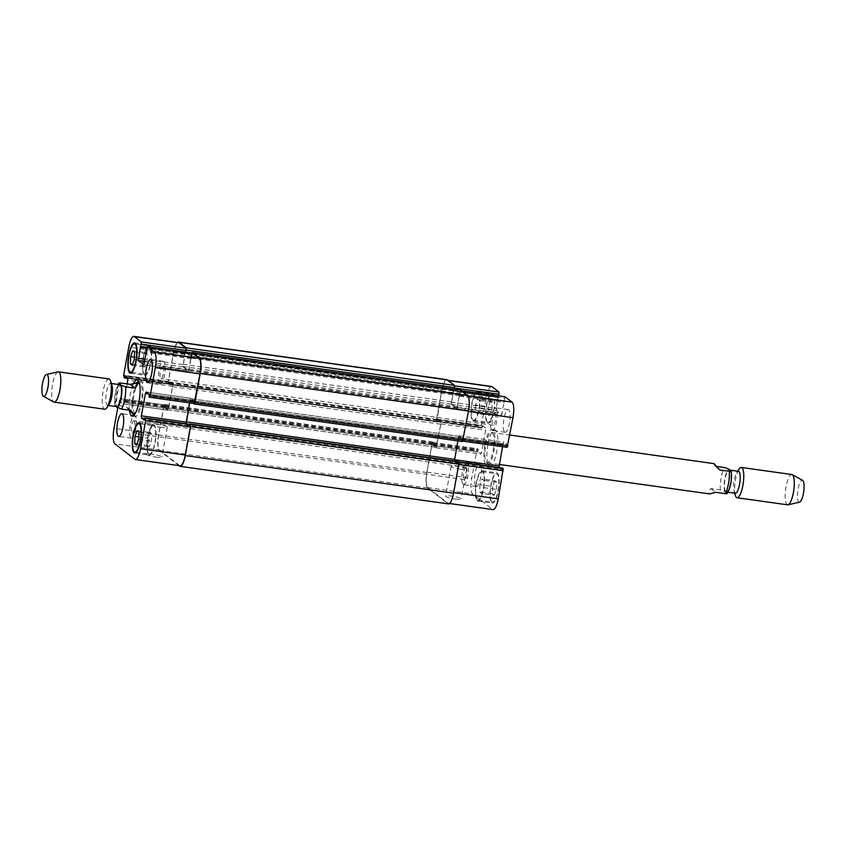 <?xml version="1.0" encoding="UTF-8"?>
<svg xmlns="http://www.w3.org/2000/svg" width="846" height="846" viewBox="0 0 846 846"><rect width="100%" height="100%" fill="white"/><g stroke="black" fill="none" stroke-linecap="round" stroke-linejoin="round"><path stroke-width="0.63" stroke-dasharray="4.23 3.17" d="M713.992 463.629L714.955 466.209L716.953 466.495M719.819 469.974L714.955 466.209M727.158 493.556L724.715 491.378L720.38 489.876L710.894 488.554C708.313 491.78 707.933 493.567 709.752 493.927M710.894 488.554L715.758 492.309M725.805 491.801A11.093 2.961 98 0 1 724.959 479.756A11.093 2.961 98 0 1 729.305 470.016A11.093 2.961 98 0 1 730.701 481.416A11.093 2.961 98 0 1 726.228 491.981A11.093 2.961 98 0 1 725.805 491.801M485.012 444.224A18.358 4.907 98 0 1 491.97 429.451A18.358 4.907 98 0 1 494.286 448.306A18.358 4.907 98 0 1 486.884 465.808A18.358 4.907 98 0 1 485.012 444.224M485.741 444.795A15.302 4.093 98 0 1 491.547 432.486A15.302 4.093 98 0 1 493.472 448.2A15.302 4.093 98 0 1 487.307 462.783A15.302 4.093 98 0 1 484.959 456.925A15.302 4.093 98 0 1 485.741 444.795M487.931 444.626A18.358 4.907 -82 0 0 489.802 466.22A18.358 4.907 -82 0 0 497.205 448.718A18.358 4.907 -82 0 0 494.889 429.863A18.358 4.907 -82 0 0 487.931 444.626M735.354 493.26A11.093 2.961 98 0 1 734.931 493.07A11.093 2.961 98 0 1 734.138 491.716A11.093 2.961 98 0 1 733.958 481.871A11.093 2.961 98 0 1 736.834 472.449A11.093 2.961 98 0 1 738.431 471.296M735.407 495.619A15.302 4.093 98 0 1 735.163 482.04A15.302 4.093 98 0 1 739.129 469.044M787.615 504.829A15.302 4.093 98 0 1 787.023 504.565A15.302 4.093 98 0 1 785.86 487.962A15.302 4.093 98 0 1 791.856 474.521M799.533 502.186A11.093 2.961 98 0 1 798.804 502.016A11.093 2.961 98 0 1 798.042 489.432A11.093 2.961 98 0 1 802.59 480.338M133.689 415.502A18.358 4.907 -82 0 0 135.032 416.549A18.358 4.907 -82 0 0 142.234 400.422A18.358 4.907 -82 0 0 140.827 380.499A18.358 4.907 -82 0 0 140.119 380.192A18.358 4.907 -82 0 0 138.543 380.827M137.01 382.847A18.358 4.907 -82 0 0 132.769 413.144M140.288 383.481A15.302 4.093 -82 0 0 139.696 383.217A15.302 4.093 -82 0 0 133.531 397.8A15.302 4.093 -82 0 0 135.455 413.514A15.302 4.093 -82 0 0 141.451 400.073A15.302 4.093 -82 0 0 140.288 383.481M129.459 410.638A18.358 4.907 98 0 1 133.763 383.037M129.047 410.162L126.181 406.693L116.685 405.361C114.654 405.223 114.157 405.456 115.183 406.038L115.796 406.524M131.045 410.447L126.181 406.693M117.996 384.433L115.183 406.038A12.235 3.268 -82 0 1 115.056 394.786A12.235 3.268 -82 0 1 118.398 384.486M119.772 384.676A11.093 2.961 -82 0 0 115.299 395.251A11.093 2.961 -82 0 0 116.695 406.64M111.862 384.951A11.093 2.961 -82 0 0 111.069 383.587A11.093 2.961 -82 0 0 110.646 383.397A11.093 2.961 -82 0 0 106.173 393.972A11.093 2.961 -82 0 0 107.569 405.371A11.093 2.961 -82 0 0 109.166 404.219M108.912 378.913A15.302 4.093 -82 0 0 102.747 393.496A15.302 4.093 -82 0 0 104.671 409.21M57.972 371.859A15.302 4.093 -82 0 0 52.219 386.421A15.302 4.093 -82 0 0 53.742 401.998M156.013 457.126A7.91 1.142 10.3 0 0 161.893 457.073A7.91 1.142 10.3 0 0 154.321 454.535A7.91 1.142 10.3 0 0 146.337 454.249A7.91 1.142 10.3 0 0 156.013 457.126M161.427 427.346A7.91 1.142 -169.7 0 1 151.751 424.459A7.91 1.142 -169.7 0 1 159.735 424.745A7.91 1.142 -169.7 0 1 167.307 427.293A7.91 1.142 -169.7 0 1 161.427 427.346M455.307 499.034A7.91 1.142 10.3 0 0 461.186 498.981A7.91 1.142 10.3 0 0 453.615 496.433A7.91 1.142 10.3 0 0 445.631 496.147A7.91 1.142 10.3 0 0 455.307 499.034M460.721 469.244A7.91 1.142 -169.7 0 1 451.045 466.368A7.91 1.142 -169.7 0 1 459.029 466.654A7.91 1.142 -169.7 0 1 466.601 469.192A7.91 1.142 -169.7 0 1 460.721 469.244M475.515 404.917L475.262 412.15L477.123 413.588L479.238 407.783L479.492 400.549L477.63 399.122L475.515 404.917L488.29 406.704L488.036 413.937L475.262 412.15M488.036 413.937L489.897 415.375L477.123 413.588M489.897 415.375L492.012 409.57L479.238 407.783M492.012 409.57L492.266 402.336L479.492 400.549M492.266 402.336L490.405 400.909L477.63 399.122M490.405 400.909L488.29 406.704M479.915 484.716L479.661 491.949L481.511 493.387L483.626 487.592L483.88 480.359L482.019 478.921L479.915 484.716L492.689 486.503L492.435 493.736L479.661 491.949M492.435 493.736L494.286 495.174L481.511 493.387M494.286 495.174L496.401 489.379L483.626 487.592M496.401 489.379L496.655 482.146L483.88 480.359M496.655 482.146L494.794 480.708L482.019 478.921M494.794 480.708L492.689 486.503M473.02 420.06A14.34 3.828 -82 0 0 473.559 420.303A14.34 3.828 -82 0 0 479.344 406.63A14.34 3.828 -82 0 0 477.546 391.888A14.34 3.828 -82 0 0 471.92 404.494A14.34 3.828 -82 0 0 473.02 420.06M487.613 422.101A14.34 3.828 98 0 1 486.513 406.535A14.34 3.828 98 0 1 492.139 393.94A14.34 3.828 98 0 1 493.948 408.671A14.34 3.828 98 0 1 488.163 422.344A14.34 3.828 98 0 1 487.613 422.101M472.851 420.991A15.302 4.093 -82 0 0 473.432 421.245A15.302 4.093 -82 0 0 479.597 406.662A15.302 4.093 -82 0 0 477.673 390.947A15.302 4.093 -82 0 0 471.677 404.388A15.302 4.093 -82 0 0 472.851 420.991M487.444 423.032A15.302 4.093 -82 0 0 488.026 423.286A15.302 4.093 -82 0 0 494.201 408.703A15.302 4.093 -82 0 0 492.277 392.988A15.302 4.093 -82 0 0 486.27 406.429A15.302 4.093 -82 0 0 487.444 423.032M477.408 499.859A14.34 3.828 -82 0 0 477.958 500.102A14.34 3.828 -82 0 0 483.743 486.429A14.34 3.828 -82 0 0 481.934 471.698A14.34 3.828 -82 0 0 476.309 484.293A14.34 3.828 -82 0 0 477.408 499.859M492.012 501.9A14.34 3.828 98 0 1 490.913 486.334A14.34 3.828 98 0 1 496.528 473.739A14.34 3.828 98 0 1 498.336 488.47A14.34 3.828 98 0 1 492.552 502.143A14.34 3.828 98 0 1 492.012 501.9M477.239 500.79A15.302 4.093 -82 0 0 477.821 501.044A15.302 4.093 -82 0 0 483.997 486.461A15.302 4.093 -82 0 0 482.061 470.746A15.302 4.093 -82 0 0 476.065 484.187A15.302 4.093 -82 0 0 477.239 500.79M491.843 502.831A15.302 4.093 -82 0 0 492.425 503.095A15.302 4.093 -82 0 0 498.59 488.512A15.302 4.093 -82 0 0 496.665 472.787A15.302 4.093 -82 0 0 490.669 486.228A15.302 4.093 -82 0 0 491.843 502.831M491.917 430.307A11.474 3.067 -82 0 0 492.361 430.498A11.474 3.067 -82 0 0 496.983 419.563A11.474 3.067 -82 0 0 495.545 407.772A11.474 3.067 -82 0 0 491.04 417.85A11.474 3.067 -82 0 0 491.917 430.307M495.047 413.102A6.197 1.66 98 0 1 495.523 419.828A6.197 1.66 98 0 1 493.091 425.274A6.197 1.66 98 0 1 492.309 418.907A6.197 1.66 98 0 1 494.804 412.996A6.197 1.66 98 0 1 495.047 413.102M504.692 432.095A11.474 3.067 -82 0 0 505.136 432.285A11.474 3.067 -82 0 0 509.757 421.35A11.474 3.067 -82 0 0 508.319 409.559A11.474 3.067 -82 0 0 503.814 419.648A11.474 3.067 -82 0 0 504.692 432.095M475.938 486.323A11.474 3.067 -82 0 0 476.383 486.513A11.474 3.067 -82 0 0 481.004 475.579A11.474 3.067 -82 0 0 479.566 463.788A11.474 3.067 -82 0 0 475.061 473.876A11.474 3.067 -82 0 0 475.938 486.323M463.164 484.536A11.474 3.067 -82 0 0 463.608 484.726A11.474 3.067 -82 0 0 468.229 473.792A11.474 3.067 -82 0 0 466.791 462.001A11.474 3.067 -82 0 0 462.286 472.089A11.474 3.067 -82 0 0 463.164 484.536M466.294 467.33A6.197 1.66 98 0 1 466.77 474.056A6.197 1.66 98 0 1 464.338 479.502A6.197 1.66 98 0 1 463.555 473.136A6.197 1.66 98 0 1 466.061 467.225A6.197 1.66 98 0 1 466.294 467.33M491.547 386.463A13.388 3.574 -82 0 0 486.471 397.229L481.353 425.337L481.48 427.558L482.061 427.991L482.844 425.845L485.53 427.928L485.657 430.138L481.596 452.483L480.792 453.985L478.106 451.912L478.18 449.205L477.546 448.75L476.827 450.284L471.719 478.392A13.388 3.574 -82 0 0 472.565 493.905L492.636 509.398A13.388 3.574 -82 0 0 493.155 509.62M505.02 396.785L501.593 414.931L495.999 410.627L497.85 397.525L498.833 395.896M502.535 446.688L503.825 442.067L506.595 444.171L507.071 447.301M502.609 468.092L501.89 470.249L498.95 467.574M143.376 358.408L143.122 365.641L144.983 367.079L147.098 361.284L147.352 354.051L145.491 352.613L143.376 358.408L134.408 357.16M132.611 364.171L143.122 365.641M132.209 365.292L144.983 367.079M134.324 359.497L147.098 361.284M134.577 352.264L147.352 354.051M132.716 350.826L145.491 352.613M147.764 438.217L147.511 445.451L149.372 446.878L151.487 441.083L151.741 433.85L149.879 432.412L147.764 438.217L138.797 436.959M137.01 443.981L147.511 445.451M136.597 445.091L149.372 446.878M138.712 439.296L151.487 441.083M138.966 432.063L151.741 433.85M137.105 430.625L149.879 432.412M144.529 374.069A14.34 3.828 -82 0 0 145.068 374.302A14.34 3.828 -82 0 0 150.852 360.639A14.34 3.828 -82 0 0 149.055 345.898A14.34 3.828 -82 0 0 143.429 358.503A14.34 3.828 -82 0 0 144.529 374.069M144.359 375A15.302 4.093 -82 0 0 144.941 375.254A15.302 4.093 -82 0 0 151.106 360.671A15.302 4.093 -82 0 0 149.182 344.957A15.302 4.093 -82 0 0 143.186 358.397A15.302 4.093 -82 0 0 144.359 375M148.917 453.868A14.34 3.828 -82 0 0 149.467 454.112A14.34 3.828 -82 0 0 155.252 440.438A14.34 3.828 -82 0 0 153.443 425.697A14.34 3.828 -82 0 0 147.817 438.302A14.34 3.828 -82 0 0 148.917 453.868M148.748 454.799A15.302 4.093 -82 0 0 149.33 455.053A15.302 4.093 -82 0 0 155.505 440.47A15.302 4.093 -82 0 0 153.57 424.755A15.302 4.093 -82 0 0 147.574 438.196A15.302 4.093 -82 0 0 148.748 454.799M127.26 383.936L123.907 402.4L123.178 403.933L120.418 401.829L120.481 399.122L119.857 398.667L117.721 407.952M159.778 383.798A11.474 3.067 -82 0 0 160.211 383.999A11.474 3.067 -82 0 0 164.843 373.054A11.474 3.067 -82 0 0 163.394 361.274A11.474 3.067 -82 0 0 158.9 371.352A11.474 3.067 -82 0 0 159.778 383.798M162.908 366.593A6.197 1.66 -82 0 0 162.665 366.498A6.197 1.66 -82 0 0 160.169 372.399A6.197 1.66 -82 0 0 160.952 378.775A6.197 1.66 -82 0 0 163.373 373.329A6.197 1.66 -82 0 0 162.908 366.593M131.024 438.038A11.474 3.067 -82 0 0 131.468 438.228A11.474 3.067 -82 0 0 136.09 427.293A11.474 3.067 -82 0 0 134.651 415.502A11.474 3.067 -82 0 0 130.147 425.58A11.474 3.067 -82 0 0 131.024 438.038M134.154 420.832A6.197 1.66 -82 0 0 133.922 420.726A6.197 1.66 -82 0 0 131.416 426.638A6.197 1.66 -82 0 0 132.198 433.004A6.197 1.66 -82 0 0 134.63 427.558A6.197 1.66 -82 0 0 134.154 420.832M180.177 465.797A13.388 3.574 98 0 1 179.659 465.575L159.587 450.093A13.388 3.574 98 0 1 158.741 434.569L163.849 406.461L164.568 404.927L165.192 405.382L165.129 408.089L167.815 410.162L168.618 408.66L172.679 386.326L172.552 384.105L169.835 382.011L169.084 384.179L168.375 381.525L173.483 353.406A13.388 3.574 98 0 1 178.569 342.641M179.066 465.649L159.386 450.463A13.388 3.574 98 0 1 158.54 434.95L163.796 406.006L164.6 404.494L165.076 407.624L167.868 409.76L168.587 408.216L172.521 386.622L172.394 384.401L169.644 382.297L168.904 384.454L168.195 381.8L173.451 352.856A13.388 3.574 98 0 1 177.459 342.482M185.972 423.751L188.901 426.426L189.631 424.258L189.367 424.882L144.655 418.622M186.205 423.783L189.06 426.13L189.367 424.882M185.856 352.073L184.872 353.702L183.022 366.815L188.616 371.108L192.042 352.962M185.951 352.095L185.052 353.311L183.18 366.508L188.595 370.664L191.693 352.898M194.094 403.479L193.618 400.348L190.847 398.244L189.557 402.865M193.533 403.426L193.702 400.877L190.868 398.688L189.663 402.886M169.644 382.297L437.921 419.859L437.371 421.731L438.101 419.574L440.819 421.668L440.946 423.878L436.155 447.756L433.395 445.652L433.512 443.008L433.3 445.123L436.134 447.312L167.868 409.76M437.171 422.017L168.872 384.444L482.03 427.981M457.644 463.09L457.898 461.821L457.644 463.09L189.377 425.527M461.81 440.195L461.969 438.44L461.81 440.195L193.544 402.633M453.139 391.264L451.288 404.377L456.882 408.671L459.526 394.818L456.787 408.195L451.447 404.071L453.615 390.26L453.139 391.264L497.85 397.525M165.15 404.927L433.416 442.479L432.116 444.023L427.008 472.131A13.388 3.574 -82 0 0 427.854 487.656L447.925 503.137A13.388 3.574 -82 0 0 448.443 503.359A13.388 3.574 -82 0 0 453.519 492.594L458.627 464.475L457.898 461.821L458.617 461.916L457.95 461.842M457.358 463.703L189.092 426.141L457.178 463.989L454.45 461.895L454.334 459.674L459.114 435.806L461.969 438.44L459.135 436.24L190.868 398.688M193.586 403.521L461.853 441.073L463.164 439.539L468.272 411.431A13.388 3.574 -82 0 0 467.415 395.907L460.393 390.514L459.23 394.49L460.309 389.985M185.919 352.285L454.186 389.847L453.974 390.429L454.291 385.787L447.344 380.425A13.388 3.574 -82 0 0 446.836 380.203A13.388 3.574 -82 0 0 441.749 390.968L436.769 421.297L482.061 427.991M457.855 440.882L459.135 436.24M457.326 463.693L454.408 461.028M437.89 419.859L440.66 421.964L440.787 424.184L436.134 447.312M433.416 442.479L432.792 442.024L432.063 443.558L426.807 472.512A13.388 3.574 -82 0 0 427.664 488.026L447.957 503.687A13.388 3.574 -82 0 0 448.475 503.909M446.804 379.643A13.388 3.574 -82 0 0 441.728 390.418L436.462 419.362L437.139 422.006M454.186 389.847L454.323 389.128M461.853 441.073L462.413 441.506M730.817 470.619A12.235 3.268 98 0 1 730.711 483.278A12.235 3.268 98 0 1 726.767 492.964M724.715 491.378A12.235 3.268 98 0 1 724.821 478.73A12.235 3.268 98 0 1 728.776 469.044M720.38 489.876A15.302 4.093 98 0 1 724.44 467.542M120.745 383.016A15.302 4.093 -82 0 0 116.685 405.361M179.659 465.575L134.948 459.315M189.197 425.813L144.486 419.553M188.88 426.416L144.222 420.166M186.183 424.332L144.677 418.527M190.117 399.777L148.769 393.993M190.921 398.276L146.21 392.015M193.618 400.348L148.907 394.088M193.66 401.237L148.949 394.976M193.491 402.167L148.78 395.907M193.544 403.056L148.833 396.795M191.397 354.495L146.686 348.235M190.995 356.726L146.284 350.466M191.037 357.615L146.326 351.354M191.27 357.795L146.559 351.534M191.323 358.683L146.612 352.422M189.345 369.565L144.624 363.304M188.542 371.077L143.979 364.838M183.022 366.815L144.962 361.485M182.895 364.594L145.353 359.339M184.872 353.702L146.665 348.351M140.457 346.828L185.168 353.089L140.478 346.839M185.422 353.279L146.76 347.865L185.454 353.29M185.739 352.676L146.961 347.251M173.483 353.406L128.772 347.146M168.375 381.525L123.664 375.264M168.502 383.735L123.791 377.475M169.052 384.158L128.053 378.426L169.084 384.179M169.369 383.555L127.683 377.728M169.538 382.625L126.17 376.555M125.123 375.751L169.835 382.011L125.145 375.772M172.552 384.105L127.841 377.845M172.679 386.326L127.968 380.065M168.618 408.66L123.907 402.4M167.815 410.162L123.104 403.902M165.129 408.089L120.418 401.829M165.076 407.201L120.365 400.941M165.245 406.27L120.534 400.01M165.192 405.382L120.481 399.122M164.642 404.959L119.931 398.699M163.849 406.461L119.138 400.2M158.741 434.569L114.03 428.319M159.587 450.093L114.876 443.833M447.925 503.137L492.636 509.398M457.633 462.445L502.344 468.705M457.464 463.375L502.175 469.636M501.89 470.249L457.178 463.989L501.858 470.228M454.45 461.895L499.161 468.155M458.395 437.34L503.106 443.6M459.188 435.838L503.899 442.098M461.884 437.911L506.595 444.171M461.927 438.799L506.638 445.059M461.757 439.73L506.468 445.99M461.81 440.618L506.521 446.878M467.415 395.907L468.028 395.991M459.664 392.058L504.375 398.318M459.262 394.289L503.973 400.549M459.304 395.177L504.015 401.438M459.537 395.346L504.248 401.607M459.59 396.235L504.301 402.495M457.612 407.127L502.323 413.387M456.808 408.639L501.519 414.889M451.288 404.377L495.999 410.627M451.161 402.157L495.872 408.417M498.146 396.911L453.435 390.651L498.178 396.922M453.689 390.841L498.4 397.102M454.016 390.239L498.728 396.499M447.344 380.425L448.19 380.541M441.749 390.968L486.471 397.229M436.642 419.077L481.353 425.337M436.769 421.297L481.48 427.558M437.636 421.118L482.347 427.378M437.805 420.187L482.516 426.447M482.812 425.834L438.101 419.574L482.844 425.845M440.819 421.668L485.53 427.928M440.946 423.878L485.657 430.138M436.885 446.223L481.596 452.483M436.081 447.724L480.792 453.985M433.395 445.652L478.106 451.912M433.342 444.763L478.053 451.024M433.512 443.833L478.223 450.093M433.469 442.944L478.18 449.205M432.909 442.521L477.62 448.782M432.116 444.023L476.827 450.284M427.008 472.131L471.719 478.392M427.854 487.656L472.565 493.905M179.69 466.125L447.957 503.687M159.386 450.463L427.664 488.026M158.54 434.95L426.807 472.512M163.796 406.006L432.063 443.558M164.6 404.494L432.866 442.056M165.203 405.805L433.469 443.367M165.033 406.736L433.3 444.298M165.076 407.624L433.342 445.186M167.794 409.718L436.06 447.28M168.587 408.216L436.864 445.779M172.521 386.622L440.787 424.184M172.394 384.401L440.66 421.964M169.676 382.307L437.942 419.87M169.359 382.91L437.625 420.473M169.189 383.841L437.456 421.403M168.322 384.021L436.589 421.583M168.195 381.8L436.462 419.362M173.451 352.856L441.728 390.418M185.602 352.888L453.868 390.45M185.369 352.708L453.636 390.27L185.337 352.697M185.052 353.311L453.319 390.873M183.053 364.298L451.32 401.85M183.18 366.508L451.447 404.071M188.521 370.633L456.787 408.195M189.314 369.12L457.58 406.683M191.312 358.144L459.579 395.706M191.259 357.255L459.526 394.818M191.037 357.075L459.304 394.638M190.985 356.187L459.251 393.75M191.386 353.956L459.653 391.518M193.713 401.702L461.979 439.264M193.66 400.814L461.927 438.376M190.942 398.72L459.209 436.282M190.149 400.221L458.416 437.784M186.342 424.036L454.609 461.599M189.546 424.597L457.813 462.159M486.884 465.808L489.802 466.22M491.97 429.451L494.889 429.863M487.307 462.783L499.309 464.465M491.547 432.486L509.831 435.034M726.228 491.981L728.004 492.235M729.305 470.016L730.204 470.143M734.138 491.716L734.603 493.155M736.834 472.449L737.68 471.19M140.119 380.192L137.2 379.78M135.032 416.549L132.113 416.137M111.397 383.502L110.646 383.397M108.32 405.477L107.569 405.371M151.751 424.459L146.337 454.249M167.307 427.293L161.893 457.073M451.045 466.368L445.631 496.147M466.601 469.192L461.186 498.981M473.559 420.303L488.163 422.344M477.546 391.888L492.139 393.94M473.432 421.245L488.026 423.286M477.673 390.947L492.277 392.988M477.958 500.102L492.552 502.143M481.934 471.698L496.528 473.739M477.821 501.044L492.425 503.095M482.061 470.746L496.665 472.787M508.319 409.559L495.545 407.772M505.136 432.285L492.361 430.498M479.566 463.788L466.791 462.001M476.383 486.513L463.608 484.726M131.881 372.462L145.068 374.302M135.857 344.058L149.055 345.898M130.337 373.213L144.941 375.254M134.577 342.905L149.182 344.957M136.269 452.261L149.467 454.112M140.256 423.857L153.443 425.697M134.736 453.012L149.33 455.053M138.977 422.714L153.57 424.755M163.394 361.274L150.62 359.487M160.211 383.999L147.437 382.212M494.804 412.996L162.665 366.498M493.091 425.274L160.952 378.775M134.651 415.502L121.877 413.715M131.468 438.228L118.694 436.441M466.061 467.225L133.922 420.726M464.338 479.502L132.198 433.004M144.19 420.166L188.901 426.426M146.136 391.984L190.847 398.244M143.905 364.848L188.616 371.108M123.178 403.933L167.889 410.194M119.857 398.667L164.568 404.927M448.443 503.359L449.543 503.518M459.114 435.806L503.825 442.067M456.882 408.671L501.593 414.931M453.72 390.852L498.431 397.112M446.836 380.203L447.946 380.351M436.155 447.756L480.866 454.016M432.835 442.49L477.546 448.75M432.792 442.024L164.526 404.462M453.9 390.461L185.634 352.898M456.861 408.227L188.595 370.664"/><path stroke-width="1.27" d="M716.953 466.495L724.44 467.542L728.776 469.044L730.817 470.619C731.843 471.201 731.346 471.434 729.315 471.296L719.819 469.974L713.992 463.629L509.831 435.034M730.817 470.619L731.251 471.095C732.065 479.714 730.711 487.201 727.158 493.556M499.309 464.465L709.752 493.927L715.758 492.309L725.255 493.641C727.285 493.768 727.782 493.546 726.767 492.964M730.204 470.143L738.431 471.296A11.093 2.961 98 0 1 739.827 482.685A11.093 2.961 98 0 1 735.354 493.26L728.004 492.235M737.68 471.19L739.129 469.044A15.302 4.093 98 0 1 741.329 467.447A15.302 4.093 98 0 1 743.253 483.172A15.302 4.093 98 0 1 737.088 497.755A15.302 4.093 98 0 1 736.506 497.49A15.302 4.093 98 0 1 735.407 495.619L734.603 493.155M741.329 467.447L791.856 474.521A15.302 4.093 98 0 1 792.258 474.659A15.302 4.093 98 0 1 793.781 490.246A15.302 4.093 98 0 1 788.028 504.808A15.302 4.093 98 0 1 787.615 504.829L737.088 497.755M792.258 474.659L802.59 480.338A11.093 2.961 98 0 1 803.7 491.632A11.093 2.961 98 0 1 799.533 502.186L788.028 504.808M138.543 380.827A18.358 4.907 -82 0 0 137.01 382.847M132.769 413.144A18.358 4.907 -82 0 0 133.689 415.502M133.763 383.037A18.358 4.907 98 0 1 137.2 379.78A18.358 4.907 98 0 1 137.909 380.087A18.358 4.907 98 0 1 139.304 400.01A18.358 4.907 98 0 1 132.113 416.137A18.358 4.907 98 0 1 129.459 410.638M115.796 406.524L121.56 409.115L131.045 410.447L132.008 413.038L129.047 410.162M118.398 384.486A12.235 3.268 -82 0 1 119.233 383.703C118.218 383.111 118.715 382.889 120.745 383.016L130.242 384.348L136.999 383.016C137.866 383.767 137.232 385.469 135.106 388.113L125.62 386.781L121.285 385.279L118.842 383.101L117.996 384.433M130.242 384.348L135.106 388.113M108.32 405.477L116.695 406.64A11.093 2.961 -82 0 0 121.041 396.901A11.093 2.961 -82 0 0 120.195 384.867A11.093 2.961 -82 0 0 119.772 384.676L111.397 383.502M43.41 396.33L53.742 401.998A15.302 4.093 -82 0 0 54.144 402.136L104.671 409.21A15.302 4.093 -82 0 0 106.871 407.624L109.166 404.219A11.093 2.961 -82 0 0 112.042 394.796A11.093 2.961 -82 0 0 111.862 384.951L110.593 381.038A15.302 4.093 -82 0 0 109.494 379.167A15.302 4.093 -82 0 0 108.912 378.913L58.385 371.838A15.302 4.093 -82 0 0 57.972 371.859L46.467 374.471A11.093 2.961 -82 0 0 42.3 385.025A11.093 2.961 -82 0 0 43.41 396.33A11.093 2.961 -82 0 0 47.958 387.225A11.093 2.961 -82 0 0 47.196 374.641A11.093 2.961 -82 0 0 46.467 374.471M106.871 407.624A15.302 4.093 -82 0 0 110.837 394.627A15.302 4.093 -82 0 0 110.593 381.038M54.144 402.136A15.302 4.093 -82 0 0 60.14 388.695A15.302 4.093 -82 0 0 58.977 372.092A15.302 4.093 -82 0 0 58.385 371.838M449.543 503.518L493.155 509.62A13.388 3.574 -82 0 0 498.231 498.854L503.222 468.525L458.617 461.916L502.661 468.102M498.833 395.896L499.003 392.047L492.055 386.685A13.388 3.574 -82 0 0 491.547 386.463L447.946 380.351M507.145 447.333L462.868 441.136L507.145 447.333L512.983 417.681A13.388 3.574 -82 0 0 512.126 402.167L505.02 396.785M498.95 467.574L502.535 446.688M130.601 356.621L132.716 350.826L134.577 352.264L134.324 359.497L132.209 365.292L130.347 363.854L130.601 356.621L134.408 357.16M130.347 363.854L132.611 364.171M134.99 436.43L137.105 430.625L138.966 432.063L138.712 439.296L136.597 445.091L134.736 443.664L134.99 436.43L138.797 436.959M134.736 443.664L137.01 443.981M129.924 372.018A14.34 3.828 -82 0 0 130.474 372.261A14.34 3.828 -82 0 0 136.259 358.588A14.34 3.828 -82 0 0 134.451 343.857A14.34 3.828 -82 0 0 128.825 356.462A14.34 3.828 -82 0 0 129.924 372.018M129.755 372.949A15.302 4.093 98 0 1 128.581 356.346A15.302 4.093 98 0 1 134.577 342.905A15.302 4.093 98 0 1 136.513 358.63A15.302 4.093 98 0 1 130.337 373.213A15.302 4.093 98 0 1 129.755 372.949M134.313 451.827A14.34 3.828 -82 0 0 134.863 452.06A14.34 3.828 -82 0 0 140.648 438.397A14.34 3.828 -82 0 0 138.839 423.656A14.34 3.828 -82 0 0 133.224 436.261A14.34 3.828 -82 0 0 134.313 451.827M134.144 452.758A15.302 4.093 98 0 1 132.981 436.155A15.302 4.093 98 0 1 138.977 422.714A15.302 4.093 98 0 1 140.901 438.429A15.302 4.093 98 0 1 134.736 453.012A15.302 4.093 98 0 1 134.144 452.758M117.721 407.952L114.03 428.319A13.388 3.574 -82 0 0 114.876 443.833L134.948 459.315A13.388 3.574 -82 0 0 135.466 459.537A13.388 3.574 -82 0 0 140.542 448.771L145.649 420.663L144.973 418.019L144.19 420.166L141.472 418.072L141.356 415.862L145.406 393.517L146.136 391.984L148.907 394.088L149.382 397.218L150.186 395.717L155.294 367.608A13.388 3.574 -82 0 0 154.437 352.095L147.416 346.691L143.831 364.816L138.31 360.555L141.314 341.964L134.366 336.602A13.388 3.574 -82 0 0 133.858 336.38A13.388 3.574 -82 0 0 128.772 347.146L123.664 375.264L124.373 377.919L125.123 375.751L127.841 377.845L127.26 383.936M147.003 382.011A11.474 3.067 98 0 1 146.125 369.565A11.474 3.067 98 0 1 150.62 359.487A11.474 3.067 98 0 1 152.069 371.267A11.474 3.067 98 0 1 147.437 382.212A11.474 3.067 98 0 1 147.003 382.011M118.25 436.24A11.474 3.067 98 0 1 117.372 423.793A11.474 3.067 98 0 1 121.877 413.715A11.474 3.067 98 0 1 123.315 425.496A11.474 3.067 98 0 1 118.694 436.441A11.474 3.067 98 0 1 118.25 436.24M189.842 423.983L190.54 426.638L185.285 455.582A13.388 3.574 98 0 1 180.209 466.358L448.475 503.909A13.388 3.574 -82 0 0 453.551 493.144L458.807 464.2L458.109 461.546L189.842 423.983L190.361 426.923L185.253 455.032A13.388 3.574 98 0 1 180.177 465.797L135.466 459.537M144.941 418.009L189.684 424.28L144.973 418.019M189.557 402.865L185.972 423.751M192.042 352.962L199.148 358.344A13.388 3.574 98 0 1 200.005 373.869L194.168 403.51L149.531 397.239M133.858 336.38L178.569 342.641A13.388 3.574 98 0 1 179.077 342.863L186.025 348.224L185.856 352.073M180.209 466.358A13.388 3.574 98 0 1 179.69 466.125L179.066 465.649M189.663 402.886L186.205 423.783M191.693 352.898L192.19 352.454L199.349 357.974A13.388 3.574 98 0 1 200.206 373.488L194.94 402.442L194.21 403.976L193.533 403.426M177.459 342.482A13.388 3.574 98 0 1 178.538 342.091A13.388 3.574 98 0 1 179.045 342.313L186.205 347.833L185.951 352.095M454.408 461.028L457.855 440.882M454.323 389.128L454.471 385.395L447.312 379.875A13.388 3.574 -82 0 0 446.804 379.643L178.538 342.091M194.294 403.965L462.487 441.538L468.473 411.05A13.388 3.574 -82 0 0 467.616 395.537L460.309 389.985M729.315 471.296A15.302 4.093 98 0 1 725.255 493.641M117.224 407.624A12.235 3.268 -82 0 0 121.179 397.937A12.235 3.268 -82 0 0 121.285 385.279M121.56 409.115A15.302 4.093 -82 0 0 125.62 386.781M185.253 455.032L140.542 448.771M190.361 426.923L145.649 420.663M190.234 424.703L145.523 418.442M144.677 418.527L141.472 418.072M186.067 422.122L141.356 415.862M148.769 393.993L145.406 393.517M194.897 401.977L150.186 395.717M200.005 373.869L155.294 367.608M199.148 358.344L154.437 352.095M192.201 352.983L147.49 346.723M144.962 361.485L138.31 360.555M145.353 359.339L138.184 358.334M146.665 348.351L140.161 347.442M146.76 347.865L140.774 347.029L146.76 347.875M146.961 347.251L141.028 346.416M186.152 350.445L141.441 344.185M186.025 348.224L141.314 341.964M179.077 342.863L134.366 336.602M124.373 377.919L128.053 378.426L124.404 377.908M127.683 377.728L124.658 377.295M126.17 376.555L124.827 376.364M453.646 492.605L498.231 498.854M458.754 464.496L503.338 470.736M458.849 462.307L503.222 468.525M454.439 459.695L499.045 465.935M463.291 439.55L507.875 445.8M468.398 411.442L512.983 417.681M468.028 395.991L512.126 402.167M505.104 396.774L461.271 390.641L505.178 396.806M454.524 388.018L499.129 394.268M454.662 385.839L499.003 392.047M448.19 380.541L492.055 386.685M190.54 426.638L458.807 464.2M190.424 424.417L458.691 461.979M185.285 455.582L453.551 493.144M179.045 342.313L447.312 379.875M186.205 347.833L454.471 385.395M186.332 350.054L454.598 387.605M192.19 352.454L460.457 390.006M199.349 357.974L467.616 395.537M200.206 373.488L468.473 411.05M194.94 402.442L463.206 439.994M186.226 421.816L454.492 459.378M458.141 461.556L189.864 423.994M139.463 383.185L136.248 382.73M135.223 413.483L132.008 413.038M130.474 372.261L131.881 372.462M134.451 343.857L135.857 344.058M134.863 452.06L136.269 452.261M138.839 423.656L140.256 423.857M149.456 397.25L194.168 403.51M147.416 346.691L192.127 352.951M460.383 389.974L192.116 352.422M462.487 441.538L194.21 403.976"/></g></svg>
